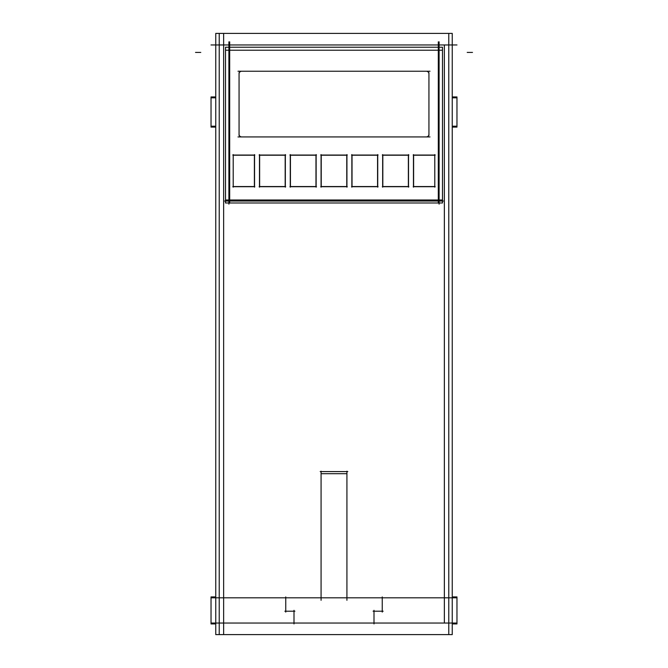 <?xml version="1.0" encoding="UTF-8"?>
<svg xmlns="http://www.w3.org/2000/svg" width="668" height="668" viewBox="0 0 668 668"><rect width="100%" height="100%" fill="white"/><g stroke="black" fill="none" stroke-linecap="round" stroke-linejoin="round"><path stroke-width="1" d="M321.074 473.687L346.926 473.687L321.074 473.687M239.06 73.864A2.63 2.63 0 0 1 241.691 71.234A2.63 2.63 0 0 0 239.06 73.864M428.94 134.301A2.63 2.63 0 0 1 426.309 136.932A2.63 2.63 0 0 0 428.94 134.301M285.178 155.218L285.178 186.539L259.635 186.539L259.635 155.218L285.178 155.218L285.178 186.539L259.635 186.539L259.635 155.218L285.178 155.218M290.438 155.218L315.972 155.218L315.972 186.539L290.438 186.539L290.438 155.218L315.972 155.218L315.972 186.539L290.438 186.539L290.438 155.218M254.383 155.218L254.383 186.539L233.207 186.539L254.383 186.539L254.383 155.218L233.207 155.218L254.383 155.218M321.233 155.218L346.767 155.218L346.767 186.539L321.233 186.539L321.233 155.218L346.767 155.218L346.767 186.539L321.233 186.539L321.233 155.218M352.028 155.218L377.562 155.218L377.562 186.539L352.028 186.539L352.028 155.218L377.562 155.218L377.562 186.539L352.028 186.539L352.028 155.218M382.822 155.218L408.365 155.218L408.365 186.539L382.822 186.539L382.822 155.218L408.365 155.218L408.365 186.539L382.822 186.539L382.822 155.218M413.617 186.539L413.617 155.218L434.793 155.218L413.617 155.218L413.617 186.539L434.793 186.539L413.617 186.539M211.03 623.035L456.97 623.035M211.03 623.929L215.756 623.929M452.244 623.929L456.97 623.929M452.244 634.6L452.244 33.4L448.771 33.4L448.771 634.6L452.244 634.6M211.03 597.81L456.97 597.81M321.074 600.298L321.074 471.199M219.229 33.4L215.756 33.4L215.756 634.6L219.229 634.6L219.229 33.4L448.771 33.4M219.229 634.6L448.771 634.6M285.754 596.925L285.754 612.097M211.03 596.925L215.756 596.925L211.03 596.925L211.03 610.26L211.03 596.925M452.244 596.925L456.97 596.925L456.97 610.26L456.97 596.925L452.244 596.925M382.246 612.097L382.246 596.925M373.103 611.212L383.131 611.212M373.996 623.929L373.996 610.327M211.03 608.523L211.03 623.887L215.756 623.887L211.03 623.887L211.03 608.523M452.244 623.887L456.97 623.887L456.97 608.523L456.97 623.887L452.244 623.887M211.03 44.965L456.97 44.965L211.03 44.965M439.101 204.166L439.101 41.842L439.101 204.166M224.69 201.043L443.31 201.043L224.69 201.043M228.899 41.842L228.899 204.166L228.899 41.842M211.03 97.829L215.756 97.829L211.03 97.829M452.244 97.829L456.97 97.829L452.244 97.829M211.03 96.943L215.756 96.943L211.03 96.943L211.03 127.095L215.756 127.095L211.03 127.095L211.03 96.943M452.244 96.943L456.97 96.943L456.97 127.095L452.244 127.095L456.97 127.095L456.97 96.943L452.244 96.943M211.03 126.21L215.756 126.21L211.03 126.21M452.244 126.21L456.97 126.21L452.244 126.21M294.004 610.327L294.004 623.929M284.869 611.212L294.897 611.212M346.926 600.298L346.926 471.199M320.189 471.583L347.811 471.583M438.317 41.859L438.317 203.089M229.683 203.089L229.683 41.859M225.508 47.219L442.492 47.219L442.492 202.988L225.508 202.988L225.508 47.219M239.06 72.653L239.06 135.512M242.092 71.267A2.63 2.63 0 0 0 239.094 74.265M430 71.234L238 71.234M428.906 74.265A2.63 2.63 0 0 0 425.908 71.267M428.94 135.512L428.94 72.653M425.908 136.898A2.63 2.63 0 0 0 428.906 133.901M238 136.932L430 136.932M239.094 133.901A2.63 2.63 0 0 0 242.092 136.898M442.492 199.991L225.508 199.991M259.126 155.051L285.687 155.051M285.345 154.592L285.345 187.165M285.687 186.706L259.126 186.706M259.476 187.165L259.476 154.592M290.271 187.165L290.271 154.592M289.92 155.051L316.482 155.051M316.139 154.592L316.139 187.165M316.482 186.706L289.92 186.706M232.781 155.051L254.809 155.051M254.55 154.592L254.55 187.165M254.809 186.706L232.781 186.706M233.207 154.592L233.207 187.165M321.066 187.165L321.066 154.592M320.715 155.051L347.285 155.051M346.934 154.592L346.934 187.165M347.285 186.706L320.715 186.706M351.861 187.165L351.861 154.592M351.518 155.051L378.08 155.051M377.729 154.592L377.729 187.165M378.08 186.706L351.518 186.706M382.655 187.165L382.655 154.592M382.313 155.051L408.874 155.051M408.524 154.592L408.524 187.165M408.874 186.706L382.313 186.706M435.219 186.706L413.191 186.706M413.45 187.165L413.45 154.592M413.191 155.051L435.219 155.051M434.793 187.165L434.793 154.592M223.638 44.965L223.638 623.035L223.638 44.965M444.362 44.965L444.362 623.035L444.362 44.965M223.638 33.4L223.638 634.6M438.317 50.217L229.683 50.217L438.317 50.217M467.224 52.421L472.476 52.421L467.224 52.421M442.492 50.217L225.508 50.217M200.776 52.421L195.524 52.421L200.776 52.421"/></g></svg>
